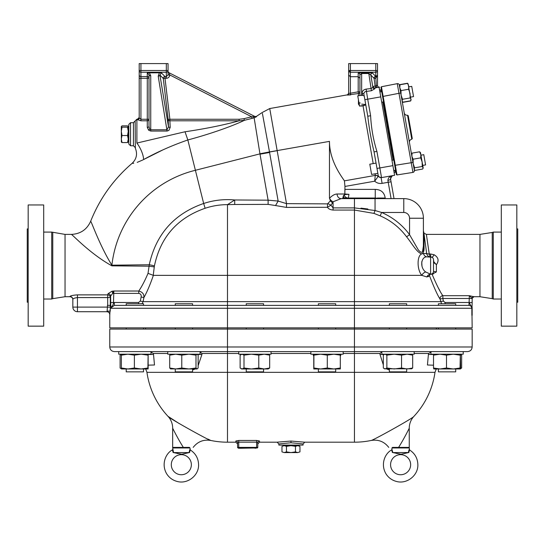 <?xml version="1.0" encoding="UTF-8"?>
<svg xmlns="http://www.w3.org/2000/svg" width="545" height="545" viewBox="0 0 545 545"><rect width="100%" height="100%" fill="white"/><g stroke="black" fill="none" stroke-linecap="round" stroke-linejoin="round"><path stroke-width="0.82" d="M501.305 326.148L501.305 204.968L516.823 204.968L516.823 326.148L501.305 326.148M501.305 299.028L493.28 299.028L493.28 232.088L501.305 232.088M516.823 228.914L517.75 228.914L517.75 302.203L516.823 302.203M43.695 326.148L43.695 204.968L28.177 204.968L28.177 326.148L43.695 326.148M132.115 163.343L132.094 163.343C113.544 179.257 99.735 198.564 90.668 221.263C86.907 229.588 80.469 233.962 71.347 234.398L65.046 234.398L51.721 232.088L51.721 299.028L43.695 299.028M51.721 232.088L43.695 232.088M28.177 228.914L27.25 228.914L27.25 302.203L28.177 302.203M175.265 327.879L175.265 329.091M389.355 327.879L389.355 329.091M318.375 327.879L318.375 329.091M438.405 327.879L438.405 329.091M246.245 327.879L246.245 329.091M189.51 450.633L189.687 450.136M189.163 452.125C190.157 448.46 190.137 448.61 189.101 452.582L189.551 452.52C190.369 449.38 190.396 449.128 189.646 451.771M172.67 449.448L172.39 449.938C166.089 452.997 160.775 463.924 166.756 473.946C169.236 477.74 172.663 480.227 177.036 481.412C187.453 484.485 198.966 475.553 198.578 464.701C198.38 458.331 195.607 453.406 190.259 449.938L189.98 447.963L172.67 447.963L173.548 452.582L189.101 452.582M173.003 451.771C172.254 449.128 172.281 449.38 173.099 452.52L173.548 452.582M189.98 447.963L189.401 447.391L173.249 447.391L172.67 447.963M189.551 452.52L181.764 454.237L173.099 452.52M177.214 453.406L177.902 453.569M185.436 453.406L186.043 453.27M191.363 464.701A10.042 10.042 0 0 1 176.308 473.394A10.042 10.042 0 0 1 176.308 456.008A10.042 10.042 0 0 1 191.363 464.701M183.352 447.391C195.921 447.391 195.921 447.391 183.352 447.391L172.67 447.391L172.67 428.166C172.717 428.431 178.501 439.883 183.352 447.391M238.601 448.256L257.206 447.963A0.579 0.579 0 0 0 257.785 447.391L257.785 442.717L256.634 442.165L256.634 447.391L237.586 447.391L237.586 442.717L238.744 442.165L256.634 442.165L256.634 440.469L238.744 440.469L235.856 441.007L238.744 440.469L238.744 447.963L240.331 447.963M255.046 447.963L240.331 448.256M255.046 448.256L256.777 447.963M281.969 451.887L284.218 452.582L281.969 451.887L281.969 446.355L284.218 445.66L281.969 446.355M286.466 451.887L290.969 452.582L284.218 452.582L286.466 451.887L286.466 446.355L284.218 445.66L290.969 445.66L286.466 446.355M299.961 451.887L297.713 452.582L299.961 451.887L299.961 446.355L297.713 445.66L295.465 446.355L290.969 445.66L298.755 445.66L299.961 446.355M295.465 451.887L297.713 452.582L290.969 452.582L295.465 451.887L295.465 446.355M290.969 441.055L290.969 442.765L278.849 443.93L278.849 445.081L303.081 445.081L303.081 443.923L304.812 442.193L290.969 441.055L277.507 442.131M472.161 346.981L472.161 329.091L109.77 329.091L109.77 346.981C110.042 349.788 111.582 351.321 114.389 351.6L467.549 351.6C470.349 351.321 471.888 349.788 472.161 346.981L109.77 346.981M398.586 447.391C386.01 447.391 386.01 447.391 398.586 447.391C403.429 439.883 409.213 428.431 409.261 428.166L409.261 447.391L398.586 447.391M388.748 447.391C384.232 441.593 378.353 439.284 371.097 440.476C371.656 441.164 413.955 417.729 413.921 416.353A17.311 17.311 0 0 0 409.261 428.166M381.854 351.6L381.854 354.195L414.166 354.195L414.166 351.6L431.695 351.6L428.69 353.473L428.411 354.482L433.65 354.482M382.113 351.6L380.042 353.473L380.001 354.482L384.15 354.482M340.373 354.482L341.088 354.195M312.973 354.195L313.688 354.482M199.817 351.6L201.888 353.473L227.49 353.473L227.49 327.879L472.161 327.879L472.004 314.615A1.73 1.417 29.4 0 1 471.936 315.337M197.637 354.482L201.929 354.482L201.888 353.473M150.236 351.6L153.24 353.473L167.765 353.473M148.267 354.482L153.52 354.482L153.24 353.473M151.026 351.6L167.765 351.6L167.765 354.195L200.076 354.195L200.076 351.6M201.929 354.482L198.135 365.729M195.348 368.965L192.576 369.966M153.52 354.482L154.494 364.993L148.383 365.136M389.355 369.966L386.582 368.965M383.326 364.891L380.001 354.482M433.52 365.198L427.437 364.993L428.411 354.482M341.007 354.482L340.434 355.974M313.627 355.974L313.062 354.482M413.921 416.353A81.368 81.368 0 0 0 434.992 372.33L146.939 372.33L145.685 368.965M208.02 439.113L210.833 440.476C210.275 441.164 167.976 417.729 168.01 416.353A17.311 17.311 0 0 1 172.67 428.166M146.939 372.33A81.368 81.368 0 0 0 168.01 416.353L179.06 423.472M238.744 353.473L227.49 353.473L227.49 442.193L235.856 442.193L235.856 441.007A1.73 1.703 180 0 1 237.586 442.717L237.586 447.391A0.579 0.579 0 0 0 238.165 447.963L256.634 447.963L256.634 447.391L257.785 447.391M259.515 441.007L259.515 442.193L257.785 443.93L257.785 442.717A1.73 1.703 -0 0 1 259.515 441.007L256.634 440.469M290.969 442.765L303.081 443.923M237.586 442.717L237.586 443.93L235.856 442.193M118.715 351.6L118.715 354.195L151.026 354.195L151.026 351.689M310.875 351.6L310.875 354.195L343.187 354.195L343.187 351.6M238.744 351.6L238.744 354.195L271.056 354.195L271.056 351.6M430.904 351.689L430.904 354.195L463.216 354.195L463.216 351.6M460.048 355.149L453.276 354.195L446.505 355.149L446.505 368.011L453.276 368.965L460.048 368.011L460.341 354.195L460.641 368.822M460.048 368.011L460.321 368.965L440.013 368.965L446.505 368.011M446.505 355.149L440.013 354.195L433.52 355.149L433.779 354.195M433.8 368.965L433.52 368.011L440.013 368.965L433.779 368.965M433.52 355.149L433.52 368.011M453.276 368.965L455.715 368.965L455.715 371.854L438.405 371.854L438.405 368.965M268.174 354.195L269.68 355.149L264.236 354.195L258.786 355.149L258.786 368.011L264.236 368.965L269.68 368.011L268.174 368.965L251.395 368.965L258.786 368.011M269.68 355.149L269.68 368.011M258.786 355.149L251.395 354.195L244.003 355.149L244.003 368.011L251.395 368.965L242.062 368.965L244.003 368.011M244.003 355.149L242.062 354.195L240.12 355.149L240.12 368.011L242.062 368.965M147.893 355.149L141.141 354.195L134.383 355.149L134.383 368.011L141.141 368.965L147.893 368.011L148.151 368.965L148.138 354.195L147.893 368.011M134.383 355.149L127.877 354.195L121.365 355.149L121.365 368.011L127.877 368.965L134.383 368.011M148.145 368.965L121.59 368.965L121.365 368.011M121.365 355.149L121.603 354.195L120.091 355.149L120.091 368.011L121.542 368.904M121.596 368.965L121.147 368.754M141.141 368.965L142.797 368.965M121.542 354.257L121.147 354.407M144.207 368.965L143.526 368.965L143.526 371.854L126.215 371.854L126.215 368.965M340.305 354.195L340.305 368.965L333.867 368.965L340.434 368.011M340.434 355.149L333.867 354.195L327.3 355.149L327.3 368.011L333.867 368.965L320.596 368.965L327.3 368.011M327.3 355.149L320.596 354.195L313.893 355.149L313.763 354.195L313.763 368.965L313.893 368.011L320.596 368.965L313.757 368.965M313.893 355.149L313.893 368.011M333.867 368.965L335.686 368.965L335.686 371.854L318.375 371.854L318.375 368.965L320.596 368.965M460.545 368.331L461.656 368.011L460.034 368.965M460.034 354.195L461.656 355.149L460.545 354.829M461.656 368.011L461.656 355.149M411.284 354.195L412.694 355.149L407.122 354.195L401.549 355.149L394.205 354.195L386.861 355.149L385.097 354.195L384.368 354.366L383.326 355.149L383.326 368.011L385.097 368.965L386.861 368.011L394.205 368.965L401.549 368.011L407.122 368.965L412.694 368.011L411.652 368.795L384.368 368.795M386.861 355.149L386.861 368.011M401.549 355.149L401.549 368.011M412.694 355.149L412.694 368.011M197.065 354.195L195.996 355.149L195.996 368.011L197.065 368.965L198.135 368.011L198.135 355.149L197.195 354.195M195.996 355.149L188.883 354.195L181.778 355.149L181.778 368.011L188.883 368.965L195.996 368.011M181.778 355.149L175.742 354.195L169.706 355.149L169.706 368.011L175.742 368.965L181.778 368.011M169.706 355.149L170.783 354.195M170.783 368.965L169.706 368.011M197.065 368.965L170.517 368.904M192.576 368.965L192.576 371.854L175.265 371.854L175.265 368.965M406.665 368.965L406.665 371.854L389.355 371.854L389.355 368.965M263.555 368.965L263.555 371.854L246.245 371.854L246.245 368.965M391.95 447.963L409.261 447.963L408.689 447.391L392.529 447.391L391.95 447.963L391.95 449.448L392.829 452.582L408.832 452.52C409.649 449.38 409.683 449.128 408.927 451.771M410.651 464.701A10.042 10.042 0 0 1 395.588 473.394A10.042 10.042 0 0 1 395.588 456.008A10.042 10.042 0 0 1 410.651 464.701M396.494 453.406L397.182 453.569M404.717 453.406L405.323 453.27M408.832 452.52L401.052 454.237L392.829 452.582M409.261 447.963L409.54 449.938C414.888 453.406 417.661 458.331 417.858 464.701C418.247 475.553 406.733 484.485 396.317 481.412C391.944 480.227 388.517 477.74 386.037 473.946C380.056 463.924 385.369 452.997 391.671 449.938L391.95 449.448M392.284 451.771C391.535 449.128 391.569 449.38 392.38 452.52M408.791 450.633L408.968 450.136M408.443 452.125C409.438 448.46 409.418 448.61 408.382 452.582M168.051 70.509L168.051 63.588L139.2 63.588L139.2 117.979L139.2 78.296L140.93 78.296L140.93 70.509L139.2 70.509A1.73 1.73 0 0 0 140.93 72.24L166.32 72.24A1.73 1.73 0 0 0 168.051 70.509L166.32 70.509L166.32 78.296A3.474 3.461 90 0 0 169.774 75.067L168.051 74.944L166.32 76.573L164.999 76.573L164.999 78.296L166.32 78.296M380.505 198.618L375.246 198.039L375.246 189.388L344.958 189.388L344.822 194L344.958 186.445L374.694 181.199L378.135 176.464A2.889 2.793 -10 0 0 375.267 175.313L374.694 181.199C376.827 183.066 379.3 183.788 382.106 183.358L381.105 177.677L394.6 175.299L379.068 87.214L379.558 87.125A1.73 1.73 0 0 1 377.522 85.422L377.522 63.588L348.671 63.588L348.671 70.509L348.671 63.588M184.83 131.808L136.89 143.056L136.89 119.219L137.469 119.219L137.469 119.662A1.73 1.683 180 0 0 139.2 117.979L139.2 117.482L139.2 117.979L140.93 119.26L140.93 120.806L147.279 120.806L147.279 127.332A1.73 0.797 180 0 0 149.01 126.542L149.01 119.26A1.73 1.546 -0 0 1 147.279 120.806L147.279 119.26L140.93 119.26L140.93 78.296L149.01 78.296L149.01 74.829L149.01 126.542L149.698 129.015L148.662 130.214L150.74 131.059L150.74 129.771L149.698 129.015M377.522 63.588L377.522 75.121L375.852 76.573A1.73 1.717 -45 0 0 374.204 78.5L375.852 78.296L375.852 76.573L372.548 73.098A1.73 1.717 -44.1 0 0 370.832 75.033L374.081 78.378A1.73 1.717 135.9 0 1 375.791 76.443L375.791 72.24A1.73 1.73 0 0 0 377.522 70.509L375.791 70.509L375.791 72.24L350.401 72.24L350.401 70.509L348.671 70.509L348.671 75.121L348.671 70.509A1.73 1.73 0 0 0 350.401 72.24L348.671 70.509M361.676 104.115L365.307 104.511L365.804 105.015L359.55 106.118L357.752 95.893L359.959 95.504L359.925 74.829L359.925 95.504L362.5 95.348L364.196 95.9L363.89 94.169C363.801 92.643 364.612 91.723 366.335 91.403L371.404 90.763L374.871 88.76L375.117 87.909L377.126 87.554L375.117 87.909A1.73 1.724 80 0 1 373.1 86.41L372.882 87.398A1.73 1.587 -177.1 0 0 374.871 88.76M411.734 86.369L408.893 86.873L411.734 86.369L413.539 96.601L410.698 97.105L413.539 96.601M359.925 91.833L358.194 91.833L358.487 93.515A1.73 1.703 180 0 0 359.925 91.833L359.925 74.829L361.655 73.527L368.686 73.527L370.832 75.033L372.882 87.398L371.165 88.515L366.09 89.114C363.352 89.68 362.044 91.158 362.187 93.549A1.73 0.906 170 0 1 363.89 94.169L367.78 116.228C369.129 128.245 371.22 140.133 374.068 151.892L378.189 175.258L377.849 173.33L371.595 174.434L369.796 164.202L376.043 163.105M420.856 154.712L422.15 162.056L420.706 157.866L420.856 154.712L419.636 151.796L420.488 152.627L420.938 155.189L423.785 154.685L425.584 164.917L422.743 165.414M359.925 102.623L360.013 103.223M422.15 162.056L423.193 167.976L422.225 166.491L422.15 162.056M411.509 154.215L412.027 153.138L411.877 156.292L413.096 159.208L413.171 163.643L411.877 156.292M413.171 163.643L414.616 167.833L414.159 169.229L415.072 170.387L422.675 169.045L423.138 167.649M412.027 153.138L419.636 151.796M414.616 167.833L422.225 166.491M413.096 159.208L420.706 157.866M408.116 83.93L410.978 100.137L411.08 99.251L410.14 97.95L410.058 93.481L408.607 89.257L408.777 86.219L407.578 83.419L408.116 83.93L407.551 83.249L399.941 84.591L399.764 85.129M399.465 85.899L399.969 84.761L399.798 87.799L400.997 90.599L401.079 95.062L402.53 99.285L402.101 100.832L402.496 101.629L403.034 102.14L410.644 100.798L410.978 100.137L410.671 100.968L410.835 100.464M400.997 90.599L408.607 89.257M399.969 84.761L407.578 83.419M402.53 99.285L410.14 97.95M402.741 101.888L402.169 101.241M407.898 83.692L407.585 83.29M403.062 102.31L410.671 100.968M382.583 96.499L396.331 174.461L396.998 174.938L381.439 86.744L397.278 83.651L381.445 86.73L380.982 87.411L382.583 96.499L383.149 96.39L382.583 96.499M380.982 87.411L381.411 86.784M394.73 165.367L395.295 165.264L394.73 165.373M407.565 115.233L411.795 139.22L412.265 138.539L408.239 115.71L407.517 115.24L411.795 139.22M396.998 174.918L396.331 174.461M400.718 93.004L398.981 93.311L397.278 83.651A1.73 1.73 0 0 1 399.315 85.054L414.364 170.401A1.73 1.73 0 0 1 412.933 172.411L396.998 174.938L412.933 172.411L398.981 93.311L383.149 96.39M409.459 142.565A2.889 2.889 0 0 1 411.748 139.227M382.849 102.01L393.095 160.094M394.9 170.326L395.241 172.254L394.103 172.458M379.572 90.054L380.71 89.85L381.05 91.785M381.105 177.677L381.534 177.602A2.889 2.889 0 0 1 378.189 175.258L378.135 176.464L381.193 177.663M379.068 87.214L375.117 87.909M363.011 105.512L363.038 105.934L364.721 105.212M361.839 105.716L363.038 105.934L373.202 163.602M358.447 99.844L358.419 104.034L359.462 105.621L358.419 104.034A1.73 1.281 180 0 0 359.148 103.836M360.374 105.975L361.86 106.064L360.374 105.975M392.897 165.639L376.99 168.439L378.189 175.258A2.889 2.889 0 0 0 381.534 177.602L376.908 151.394C373.311 139.765 371.213 127.877 370.62 115.724L367.705 99.176L380.771 96.874M110.247 311.147L110.288 308.259L109.77 314.608L109.77 327.879L227.49 327.879L227.49 308.259L471.861 308.259L471.861 315.337M327.933 203.626L330.931 205.172L332.545 202.958L330.365 200.853L327.518 203.884L327.518 207.277L330.931 205.172L333.07 207.89L333.07 210.063L354.441 210.063L373.952 213.388L380.172 215.847A64.848 64.848 0 0 1 406.59 236.83C411.707 242.975 417 253.03 421.898 253.881L422.286 253.725C423.588 252.444 424.18 250.414 424.065 247.628L424.065 234.132L426.66 253.527C427.191 255.646 428.411 256.77 430.312 256.899C428.411 256.77 427.191 255.646 426.66 253.527L423.465 253.527A4.619 4.067 -90 0 0 427.382 256.899L430.284 256.899M327.518 203.884L286.507 203.632L286.507 207.407L327.518 207.277C328.349 208.83 330.195 209.764 333.07 210.063M269.584 152.491L260.006 154.18L268.113 200.178L278.148 201.057L269.502 152.041L277.173 150.686L286.507 203.632L278.148 201.057L275.545 205.554L286.507 207.407M71.347 234.398C71.94 234.084 89.748 253.561 111.882 265.844L149.085 266.185L149.255 264.754L111.889 265.19A110.669 110.54 40 0 1 195.396 170.285L203.666 203.476C174.148 213.769 156.006 234.193 149.255 264.754A5.77 0.511 -170.3 0 1 154.419 265.94C160.434 237.184 177.336 217.959 205.124 208.272L203.673 203.489A75.735 75.735 0 0 1 234.711 199.974L227.49 204.647L234.711 204.484L234.711 199.974L268.113 200.178L268.113 204.389L275.545 205.554M205.124 208.272A70.721 70.721 0 0 1 227.49 204.647L227.49 275.368L354.441 275.368L354.441 207.89L333.07 207.89L333.07 201.766A4.619 2.984 46 0 1 329.555 198.203L330.365 200.853M329.466 198.291L329.466 141.373C329.453 160.986 341.79 176.825 344.42 180.851L344.958 186.445M141.141 296.998L143.9 297.556C144.214 294.171 142.497 291.997 138.764 291.023L138.764 293.38C140.685 293.769 141.475 294.974 141.141 296.998L140.317 301.092L138.58 302.489L138.58 303.756M153.234 275.32L154.276 266.907L149.085 266.185L148.029 273.352C144.909 280.682 141.816 286.575 138.764 291.023C141.816 286.575 144.909 280.682 148.029 273.352L153.363 275.368L227.49 275.368L227.49 305.377L438.405 305.377L438.405 303.756L455.715 303.756L455.715 305.377L468.952 305.377L114.341 305.377L114.341 302.489L113.496 302.55L113.816 291.023L111.97 291.241L108.053 293.694L107.719 294.872A2.596 2.432 -165.1 0 1 110.301 297.318L110.628 296.037A2.596 2.33 14.3 0 0 108.053 293.694M445.081 303.756L445.081 302.489L443.371 301.092L440.558 301.644L143.083 301.644L142.068 303.756L143.083 301.644L143.9 297.556C146.973 292.127 150.134 284.735 153.363 275.368M154.276 266.907L154.419 265.94M65.046 234.398L65.046 296.718L69.951 296.718C71.702 296.889 72.669 297.849 72.839 299.607L72.839 299.607M113.776 291.03L112.692 293.38L138.764 293.38M69.951 296.5A2.889 2.868 -0 0 1 72.839 299.362L72.839 307.108L72.839 299.362C73.098 298.537 74.638 297.945 77.451 297.59L107.699 297.59L107.719 294.872L77.451 294.872C72.873 295.199 70.373 295.744 69.951 296.5L69.951 296.718M111.882 265.844L111.889 265.19C99.708 245.652 91.178 220.916 90.668 221.263C91.192 220.895 99.667 245.625 111.889 265.19M421.741 261.825L421.98 266.205M430.141 256.899L429.242 253.997L426.381 234.398L479.954 234.398L479.954 296.718L492.23 298.646L492.23 232.47L479.954 234.398M428.22 276.703L428.67 276.431M479.954 296.718L473.891 296.718L469.279 295.697L442.86 295.697L442.86 298.483L440.04 299.041C437.526 295.274 434.011 287.494 429.501 275.702L429.971 274.217L429.501 275.702L426.885 276.976A4.619 4.094 94.1 0 1 430.611 274.21L425.659 271.955C419.391 267.445 421.149 255.993 427.382 256.899L431.953 257.233A4.619 0.783 117.6 0 0 434.093 254.74L430.625 253.997L430.611 256.899A2.889 2.889 0 0 1 433.5 259.788L433.943 262.615M429.296 254.249L426.66 253.527M434.426 263.146L434.883 263.555M435.837 264.305L436.381 264.707C439.216 260.701 438.453 257.376 434.093 254.74M433.5 259.788L433.5 271.328L433.5 259.788A2.889 2.889 0 0 0 430.611 256.899A2.889 2.889 0 0 1 433.5 259.788A2.889 2.889 0 0 0 430.611 256.899L430.611 274.21L433.336 273.978M430.611 274.21L430.707 274.21A2.889 2.889 0 0 0 433.5 271.328L436.381 271.914L432.069 274.21C436.674 285.069 440.271 292.229 442.86 295.697A2.889 2.759 -29.7 0 0 440.04 299.041L441.579 303.756M438.139 287.562L439.924 290.785M421.898 253.881C416.87 255.128 416.809 269.823 421.837 275.368L354.441 275.368L354.441 353.473L380.042 353.473M423.465 253.527L422.286 253.725M426.892 276.976L421.837 275.368A4.619 3.052 143.4 0 1 425.659 271.955M436.381 271.914L436.381 264.707L433.5 261.396M431.204 256.961L430.611 256.899L431.204 256.961A2.889 2.889 0 0 1 431.953 257.233L432.212 257.39M422.47 251.906L423.404 246.054A4.619 3.038 180 0 0 424.065 247.628M426.381 234.398L423.983 233.124L423.404 230.876L423.404 246.054C423.499 252.839 421.776 254.079 418.226 249.753L409.554 234.643L406.59 236.83M424.065 234.132C423.956 232.79 423.956 232.79 424.065 234.132M332.545 202.958L333.07 201.766L341.143 198.618L344.433 198.618L342.716 198.039L344.822 194L348.943 194.333L348.33 198.039L348.943 194.333C345.571 194.429 343.963 194.694 344.133 195.137A4.619 4.517 -90 0 0 348.323 198.039M343.575 197.631L343.302 197.242M344.133 195.137C342.573 196.37 342.9 197.338 345.114 198.039L354.441 198.039L354.441 198.618L341.143 198.618A4.619 4.047 90 0 1 337.096 194C334.746 194.081 332.232 195.478 329.555 198.203M375.246 198.039L354.441 198.039M343.125 198.373L342.723 198.06M360.974 208.149L367.889 209.008M423.404 246.054L423.404 218.238L409.554 218.238L409.554 234.643A68.527 68.527 0 0 0 381.629 212.468L380.172 215.847M373.952 213.388L375.055 210.52L354.441 207.89L354.441 198.618L375.055 198.618L375.055 210.52L381.629 212.468L403.784 212.468A5.77 5.77 0 0 1 409.554 218.238M143.083 301.644L140.317 301.092M473.891 296.718L472.161 298.326A1.73 1.724 0 0 1 473.891 296.596M443.371 301.092L442.86 298.483L469.279 298.483L469.279 295.697L472.161 298.326L472.161 302.495L469.279 302.495L470.717 305.629C471.071 305.493 471.5 306.372 472.004 308.259L472.161 302.495M471.963 315.337A1.73 1.724 -0 0 0 472.161 314.533L472.004 308.259L470.717 305.629A2.889 2.5 180 0 1 472.161 307.796M472.161 315.33L472.161 308.259M377.522 85.422L376.309 85.851L375.852 78.296L377.522 75.121M376.309 85.851L375.117 86.055A1.73 1.724 -100 0 0 377.126 87.554A1.73 0.511 80 0 1 376.309 85.851M359.925 78.296L358.194 76.709L358.194 91.833L350.401 93.209L350.701 94.891L347.24 95.055L358.487 93.515L358.474 95.763M359.925 74.829A1.73 1.724 -0 0 0 358.194 73.098L358.194 76.709L350.401 76.709L350.401 93.209L348.671 93.358A1.73 1.724 -0 0 1 347.24 95.055L348.671 93.358L348.671 75.121L350.401 76.709L350.401 72.24M371.404 90.763L368.686 72.723L361.655 72.723L361.655 95.47M366.09 89.114L367.705 99.176L364.864 99.68M329.466 141.373L277.153 150.597L269.761 108.659L277.153 150.597L269.482 151.926L262.418 113.489L269.502 152.041L259.958 153.867L195.396 170.285L187.834 139.956C207.734 134.683 230.794 126.883 244.398 120.329L254.14 117.836L256.443 116.739M169.733 74.917L251.633 116.773L255.04 116.562L168.998 72.723A1.73 1.73 0 0 1 168.051 71.184L168.051 74.822L169.733 74.917L168.998 72.723L254.801 116.439L256.225 116.507L262.234 112.502L269.741 108.537L270.681 113.83M150.74 131.059L167.09 131.059L168.936 130.357L170.204 127.332A1.73 0.79 175.4 0 1 168.487 126.747L159.917 75.033L163.289 78.5L168.167 119.464L168.487 126.747L167.09 129.771L150.74 129.771L150.74 75.741A1.73 0.92 180 0 1 149.01 74.829L147.279 72.873L159.378 72.798L158.207 76.15A1.73 0.906 -9.4 0 0 159.917 75.033L161.415 72.873L164.999 76.573A1.73 1.717 -44.1 0 0 163.289 78.5L164.999 78.296L169.883 119.26L168.167 119.464A1.73 1.546 -178.3 0 0 169.883 120.806L169.883 119.26L239.112 119.26L239.112 120.806C223.464 125.118 205.431 128.77 185.021 131.774L187.834 139.963C172.22 145.365 157.457 151.905 143.546 159.583L143.267 159.733M159.378 72.798L161.415 72.873M147.279 72.873L147.279 76.573A1.73 1.724 -0 0 1 149.01 78.296L149.01 119.26L147.279 119.26L147.279 76.573L140.93 76.573A1.73 1.724 -0 0 1 139.2 74.849M147.279 127.332L148.662 130.214M137.469 119.662L140.93 120.806M231.761 122.782L239.105 120.806L244.398 120.329L243.983 118.681L239.112 119.26M170.204 127.332L169.883 120.806L239.112 120.806M167.09 131.059L158.207 76.15M255.04 116.562A1.73 1.717 117 0 0 256.484 116.616L256.484 116.616M253.391 116.841A1.73 0.545 -107.5 0 0 254.14 117.836L259.958 153.867M243.983 118.681L251.633 116.773L252.042 118.422M149.01 119.26L149.01 126.542M111.97 291.241A2.596 0.709 -101.3 0 1 112.692 293.38L110.628 296.037L110.724 305.377L111.439 307.516L110.288 308.259L110.315 307.108L107.44 307.108L107.106 311.147L110.199 311.147M107.699 305.377L107.699 297.59L110.301 297.318M109.838 314.608A2.889 2.882 90 0 0 106.949 311.72L77.451 311.72A4.619 4.619 0 0 1 72.839 307.108L107.44 307.108L107.44 305.377L110.724 305.377M107.106 311.147L106.949 311.72L77.451 311.72L77.451 294.872M110.315 307.108L110.315 305.377L110.853 305.377M110.628 302.55L113.496 302.55C113.701 303.361 113.013 305.023 111.425 307.516M111.439 307.516L114.341 305.377M263.555 305.377L246.245 305.377L246.245 303.756L263.555 303.756L263.555 305.377M472.161 298.483L469.279 298.483L468.952 305.377L470.567 305.861M429.971 274.217L431.838 274.217M136.89 143.056C134.792 149.194 134.792 149.194 136.89 143.056A12.699 3.924 -116.5 0 1 143.546 159.583C128.075 165.237 128.075 165.237 143.546 159.583L162.505 150.086M142.845 159.958L137.204 162.369M133.757 163.241L132.817 163.343M135.33 148.199L135.433 147.443M132.094 163.343C136.57 159.031 137.647 153.997 135.33 148.233L135.16 120.949L136.89 119.219M90.702 221.352L90.865 221.726M423.404 218.238A19.62 19.62 0 0 0 403.784 198.618L375.055 198.618M377.365 198.039L385.199 198.039C384.354 192.474 381.037 189.585 375.246 189.388M390.622 177.663L390.554 178.937L391.828 176.021L392.897 175.599C389.866 176.062 388.197 177.663 387.883 180.388L388.217 182.282L391.058 181.785L394.028 198.618L390.554 178.937A2.889 0.961 170 0 1 387.883 180.388L387.883 180.375M392.611 175.667L390.751 177.295M378.039 176.566A2.889 2.773 22.6 0 0 375.253 175.408L344.42 180.851M367.78 116.228L370.62 115.724M374.068 151.892L376.908 151.394M378.189 175.258A2.889 2.889 0 0 0 381.534 177.602L381.527 177.602M133.43 145.76L133.43 122.68L130.541 122.68L130.541 145.76L133.43 145.76L135.16 147.491M130.541 122.68L128.811 124.41L128.811 144.03L130.541 145.76M175.265 305.377L175.265 303.756L192.576 303.756L192.576 305.377M389.355 305.377L389.355 303.756L406.665 303.756L406.665 305.377M318.375 305.377L318.375 303.756L335.686 303.756L335.686 305.377M126.215 305.377L126.215 303.756L143.526 303.756L143.526 305.377M128.811 142.007L128.239 142.007L128.239 126.426L127.537 125.854L122.005 125.854L121.31 126.515L122.005 127.169L127.537 127.169L128.239 126.515M121.358 142.095L121.31 126.515M122.005 127.169L121.31 131.352L122.005 135.528L121.31 139.057L122.005 142.579L121.31 141.925M128.239 141.925L127.537 142.579L128.239 139.057L127.537 135.528L128.239 131.352L127.537 127.169M122.005 142.579L127.537 142.579M122.005 135.528L127.537 135.528M414.166 353.473L428.69 353.473M343.187 353.473L354.441 353.473L354.441 442.193A81.368 81.368 0 0 0 371.097 440.476M271.056 353.473L310.875 353.473M238.165 447.963A0.579 0.579 0 0 1 237.586 447.391M166.32 63.588L166.32 70.509L140.93 70.509L140.93 63.588M375.791 63.588L375.791 70.509L350.401 70.509L350.401 63.588M395.295 165.278L412.96 162.444M412.933 172.411A1.73 1.73 0 0 0 414.364 170.401M399.315 85.054A1.73 1.73 0 0 0 397.278 83.651M110.288 308.259L227.49 308.259L227.49 305.377M234.711 204.484L268.113 204.389M138.58 302.489L114.341 302.489M138.764 291.023L113.816 291.023M430.625 253.997L429.242 253.997M344.822 194L337.096 194M468.952 302.489L445.081 302.489M374.081 78.378L375.117 86.055L373.1 86.41M361.655 72.723L358.194 73.098M372.548 73.098L368.686 72.723M362.187 93.549L362.5 95.348M375.008 173.835L375.267 175.313M168.051 71.184A1.73 1.73 0 0 0 168.998 72.723M150.74 75.741L149.35 72.798M110.288 305.377L110.288 297.59M51.721 299.028L52.77 298.646L52.77 232.47M403.784 198.618L403.784 212.468M385.179 198.618L385.199 198.039M382.106 183.358L388.217 182.282L391.099 198.618M259.945 153.779L269.482 151.926M192.576 329.091L192.576 327.879M406.665 329.091L406.665 327.879M335.686 329.091L335.686 327.879M455.715 329.091L455.715 327.879M263.555 329.091L263.555 327.879M143.526 329.091L143.526 327.879M126.215 329.091L126.215 327.879M298.755 445.66L298.755 445.081M283.175 445.66L283.175 445.081M434.992 372.33L436.245 368.965M193.182 447.391C197.699 441.593 203.585 439.284 210.833 440.476A81.368 81.368 0 0 0 227.49 442.193M278.849 443.93L277.112 442.199L259.515 442.193M304.812 442.193L354.441 442.193M241.626 368.965L241.176 368.761M241.626 354.195L241.176 354.407M384.736 354.195L384.368 354.366M436.381 327.879L436.381 329.091M381.718 102.215L383.537 101.895M379.913 91.982L381.732 91.662M393.776 159.978L391.957 160.298M395.581 170.204L393.762 170.524M423.193 167.976L423.056 168.351M399.635 85.422L399.921 84.638M407.517 115.24C405.787 115.349 404.69 114.566 404.227 112.89M394.989 170.837L395.67 170.714M380.962 91.274L381.643 91.151M145.549 327.879L145.549 329.091M430.714 274.21L429.535 274.632L429.787 274.217M347.24 94.878L269.741 108.544M137.469 119.219L139.2 117.482M109.77 314.608C109.6 312.857 108.639 311.897 106.881 311.72M65.046 296.718L52.77 298.646M492.23 232.47L493.28 232.088M493.28 299.028L492.23 298.646M391.828 176.021L392.373 175.742M133.43 122.68L135.16 120.949M128.811 126.426L128.239 126.426"/></g></svg>
